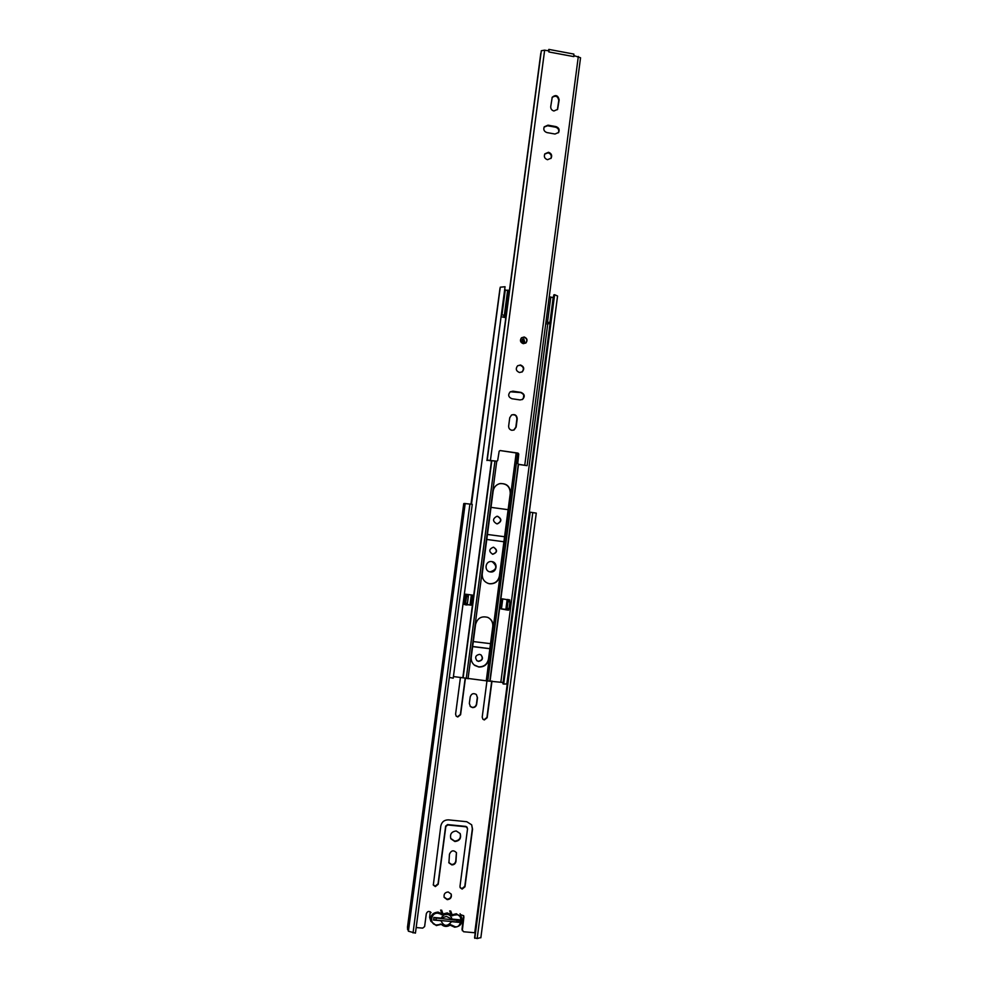 <?xml version="1.0" encoding="UTF-8"?>
<svg xmlns="http://www.w3.org/2000/svg" width="988" height="988" viewBox="0 0 988 988"><rect width="100%" height="100%" fill="white"/><g stroke="black" fill="none" stroke-linecap="round" stroke-linejoin="round"><path stroke-width="1.48" d="M448.231 891.979C444.933 892.325 443.587 894.14 444.192 897.4L447.218 899.648C450.553 899.265 451.887 897.437 451.22 894.152L448.231 891.979M444.069 897.067L447.033 899.166C450.182 898.87 451.553 897.153 451.158 894.017M462.149 889.101L464.99 886.779L472.548 829.167L471.659 824.807L466.781 821.72L448.404 819.867C444.291 819.879 441.76 821.917 440.809 825.993L433.312 885.063L435.35 886.594L438.203 884.272L445.835 826.499L447.737 824.968L466.114 826.808L467.559 828.673L459.988 886.31L460.186 887.706L462.149 889.101M460.075 887.409L461.952 888.632L464.792 886.31L472.338 828.784L471.671 824.832M433.226 884.766L435.177 886.137L438.042 883.815L445.65 826.116L447.552 824.585L465.904 826.425L467.188 827.314M451.8 864.895C454.06 864.883 455.443 863.747 455.962 861.499L456.481 852.718C453.591 849.816 451.257 850.298 449.478 854.163L448.91 862.845L451.8 864.895M448.774 862.524L451.602 864.463C453.863 864.451 455.258 863.314 455.777 861.067L456.431 852.619M456.258 830.982C451.504 831.55 449.713 834.156 450.886 838.787L454.875 841.517C459.704 840.899 461.47 838.244 460.161 833.563L456.258 830.982M450.726 838.429L454.678 841.109C459.296 840.603 461.124 838.071 460.149 833.526M460.457 677.385L455.591 714.151L456.197 716.152L457.765 716.967L460.593 714.719L465.41 678.287M456.197 716.152L457.568 716.72L460.396 714.472L465.175 678.237M486.948 680.991L482.206 717.14L482.922 719.264L484.355 719.943L487.17 717.696L491.987 681.053M482.922 719.264L484.132 719.696L486.948 717.449L491.728 681.028M472.511 707.593C474.759 707.618 476.142 706.519 476.648 704.296L477.513 697.726L476.315 694.478C473.388 692.872 471.35 693.675 470.214 696.898L469.337 703.468L470.399 706.581L472.511 707.593M470.127 706.284L472.301 707.346C474.536 707.371 475.92 706.284 476.438 704.061L477.303 697.503L476.389 694.552M479.526 654.352C475.45 655.279 474.623 657.44 477.056 660.824L478.587 661.404C482.712 660.416 483.515 658.23 480.971 654.871L479.526 654.352M476.71 660.552L478.377 661.219C482.28 660.429 483.194 658.341 481.094 654.958M493.63 547.241L493.333 547.204C488.838 549.18 488.628 551.526 492.703 554.243L492.876 554.256C497.483 552.378 497.73 550.032 493.63 547.241M492.382 554.182L492.642 554.219C497.174 552.453 497.483 550.131 493.592 547.229M491.74 561.592L491.678 561.579C485.306 560.554 483.75 571.064 490.147 571.904L490.369 571.941C496.915 573.028 498.335 562.184 491.74 561.592M489.492 571.743L490.134 571.867C496.915 569.644 497.582 566.235 492.123 561.653M497.705 516.329L496.791 516.316C492.518 518.774 492.493 521.269 496.717 523.813L497.483 523.838C501.879 521.466 501.953 518.959 497.705 516.329M496.964 523.838L497.236 523.825C501.632 521.454 501.706 518.959 497.458 516.329L497.063 516.292M486.775 539.46L503.917 541.757M471.35 594.949L470.029 604.94M504.238 536.682L487.43 534.459L503.979 536.657M501.459 608.843L502.756 598.889M472.635 646.609L489.863 648.721M490.517 643.657L473.301 641.57M431.077 912.628C429.076 910.751 427.483 911.109 426.31 913.727L424.618 926.571L422.703 928.127L416.17 927.547M462.298 930.696L463.891 917.123L463.705 915.765L460.396 914.567M462.211 929.906L463.656 931.758L475.228 932.796M491.011 507.375L508.128 509.685M529.259 512.55L530.136 512.673M462.014 929.387L463.607 915.58M472.647 646.485L489.863 648.659M501.2 608.818L502.509 598.851M407.624 928.177L464.014 503.596M464.768 503.522L464.027 503.51L407.501 929.177L408.118 930.091L464.768 503.522L472.264 504.337L415.429 933.129L408.402 931.215L408.118 930.091M480.81 937.587L477.167 938.551L474.573 937.81L530.186 512.229L474.796 938.341M536.2 513.118L530.482 512.229M459.272 919.84L457.024 920.26L456.802 921.989L459.05 921.557M433.856 917.778L457.024 920.26M436.264 918.395L436.041 920.124L456.802 921.989M436.041 920.124L433.621 919.495M527.518 525.9L528.395 525.962M527.53 525.814L528.407 525.912M528.012 525.851L528.407 519.058M451.442 925.027L454.801 926.571C461.334 929.152 463.384 913.505 456.345 914.863L450.577 915.592L447.206 914.036L443.513 914.95L438.055 913.221C430.682 912.295 429.064 924.546 436.511 924.953L442.291 924.212C444.439 926.04 446.798 926.25 449.355 924.842L450.442 924.57L454.628 927.213C460.433 926.559 462.755 923.335 461.581 917.543C462.755 923.249 460.445 926.46 454.665 927.189M441.34 918.136L433.893 917.469L433.547 920.05L440.994 920.717C443.785 926.522 447.305 926.83 451.528 921.668L458.951 922.335L459.284 919.742L451.874 919.075L446.366 916.395L441.34 918.136C442.488 915.567 444.439 914.32 447.169 914.382C449.849 914.814 451.417 916.37 451.874 919.075M444.773 920.915L446.737 921.088M524.183 336.994L521.479 337.797C519.688 340.477 520.293 342.441 523.307 343.676L525.949 342.922C527.814 340.243 527.221 338.267 524.183 336.994M511.908 430.299L514.118 429.941L516.144 427.063L517.218 418.838C516.872 415.232 514.983 413.947 511.562 414.985L509.734 417.751L508.659 425.976C508.585 428.31 509.66 429.743 511.908 430.299M511.648 414.935C514.909 414.268 516.662 415.627 516.897 418.986L515.822 427.199L513.698 430.126M520.503 364.992L517.638 365.758C515.39 368.771 516.008 371.031 519.503 372.525L522.282 371.834C524.628 368.82 524.035 366.536 520.503 364.992M517.65 365.745L520.17 365.227C523.702 366.77 524.295 369.043 521.948 372.056L521.936 372.068M548.488 152.276L544.845 153.856C543.696 156.684 544.586 158.636 547.513 159.71L551.131 158.179C552.317 155.338 551.44 153.362 548.488 152.276M544.709 154.079L548.118 152.819C550.958 153.832 551.872 155.721 550.884 158.5M553.922 110.989L557.615 109.347L559.159 99.887C558.084 95.317 555.775 94.428 552.23 97.219L550.724 106.618C550.649 108.902 551.724 110.36 553.922 110.989M552.094 97.491C555.664 95.157 557.899 96.157 558.776 100.517L557.38 109.693M511.908 398.732L520.046 399.93L522.553 399.411C525.208 396.423 524.702 394.076 521.034 392.397L512.896 391.186L510.228 391.816C507.746 394.829 508.314 397.139 511.908 398.732M546.969 132.59L555.009 134.022L558.64 132.454C559.788 129.638 558.899 127.687 555.985 126.612L547.945 125.167L544.24 126.835C543.19 129.638 544.092 131.552 546.969 132.59M497.001 461.223L487.183 460.087L541.325 50.746L487.22 460.062M496.729 461.223L497.668 460.531L499.162 451.244L500.101 450.553L518.021 453.097L518.749 454.023L517.786 463.36L518.515 464.298L517.786 463.36M518.181 464.372L527.123 465.657L518.515 464.298M548.97 50.956L548.883 49.4L573.855 54.081L573.88 56.625L574.003 55.637L580.549 57.761L527.123 465.657M490.431 460.346L544.647 50.153L548.995 50.968L548.859 51.956L573.88 56.625M510.277 391.779L520.713 392.582C524.369 394.261 524.875 396.596 522.22 399.597L522.17 399.621M544.104 127.082L547.574 125.76L555.602 127.193C558.393 128.168 559.319 130.033 558.405 132.787M496.433 461.31L490.493 460.482M518.749 454.023L517.465 463.446M518.416 454.122L518.021 453.097M500.101 450.553L517.7 453.196L487.776 681.004L503.102 682.486M490.456 460.754L487.208 460.112M544.647 50.153L541.325 50.746M540.905 53.315L487.047 460.507L540.992 53.303M548.883 49.4L548.044 50.796M489.789 583.797C495.136 583.945 498.434 581.376 499.656 576.103L510.512 493.432C510.228 486.281 506.56 483.046 499.508 483.7C495.951 484.873 493.827 487.319 493.16 491.048L482.23 573.867C481.996 578.845 484.206 582.105 488.887 583.636L489.789 583.797M487.862 583.328L489.554 583.723C494.902 583.859 498.187 581.29 499.409 576.029L510.253 493.469C510.141 486.825 506.795 483.527 500.224 483.54M471.251 657.119C470.918 660.577 472.103 663.356 474.796 665.455L478.834 667.024C484.206 667.11 487.504 664.504 488.739 659.194L493.012 626.676C493.308 622.354 491.555 619.254 487.714 617.364C481.403 615.783 477.352 618.167 475.549 624.54L471.251 657.119M453.739 676.607L487.776 681.004M474.117 664.912L478.612 666.838C483.972 666.925 487.269 664.319 488.504 659.021L492.765 626.54C493.098 622.662 491.629 619.711 488.381 617.673M507.474 290.139L509.438 290.447M467.163 604.656L471.078 605.15L472.4 595.072L465.422 594.196L464.088 604.286L465.299 604.792L466.632 596.443L466.645 594.653L465.422 594.196M467.188 604.582L470.868 605.039L472.178 595.048M471.375 504.213L500.002 288.249L470.992 504.164M471.498 504.226L500.274 287.187L505.053 286.742L453.208 678.2L449.33 677.398M549.242 296.808L551.045 297.092M500.879 608.855L506.93 609.966L508.24 599.877L502.2 598.814L500.879 608.855M509.104 599.778L507.165 599.444L505.856 609.473L507.19 599.457M500.891 608.781L505.868 609.398M503.682 684.067L506.856 683.955L557.565 296.017L554.614 294.683L553.811 294.869L502.929 683.807L503.682 684.067L554.614 294.683M453.208 678.2L505.053 286.742M552.465 297.264L553.502 297.252M508.944 674.841L507.931 675.706M508.227 673.495L508.956 673.581L508.264 673.174M508.215 673.569L509.092 673.68M508.277 673.087L509.153 673.186M509.116 599.691L509.944 601.877L508.277 601.667M507.4 608.398L509.055 608.608L509.944 601.877M509.055 608.608L508.585 610.176L506.943 609.979L508.585 610.176M466.645 594.653L468.312 594.862L467.398 594.443M468.312 594.862L468.3 596.653L466.632 596.443M465.731 603.211L467.41 603.421L468.3 596.653M467.41 603.421L466.978 605.002L465.323 604.792M505.868 317.37L503.312 316.852L505.646 316.086L504.337 315.271L501.645 314.851M501.385 316.753L505.831 317.704M550.057 323.619L545.697 323.916M550.205 322.471L545.932 322.088M505.646 316.086L508.956 291.089L504.967 289.768M553.465 297.524L549.192 297.166M474.746 932.734L508.227 676.521M508.672 673.137L527.913 525.912M528.802 519.083L529.654 512.611M477.167 938.551L532.791 512.537M408.402 931.215L465.2 503.485M413.033 932.919L469.918 504.016M450.701 910.998L452.134 914.802L456.357 913.752L461.581 917.543L460.062 913.727M454.591 927.176L450.787 925.447M452.652 915.777L451.096 914.703L449.664 910.899M449.355 924.842L450.244 925.176M450.577 915.592L451.096 914.703L447.231 912.924L442.995 913.974L443.513 914.95M442.291 924.212L441.611 924.62L445.465 926.361L449.676 925.324M441.611 924.62L441.611 924.62C444.081 926.732 446.774 926.979 449.701 925.361L450.269 925.213M440.216 924.027L441.093 924.36M436.375 925.558L440.525 924.509M441.438 914.765L441.957 913.888L438.092 912.097C432.485 912.653 430.076 915.715 430.879 921.298L436.313 925.546L441.13 924.398M441.648 910.17L442.995 913.974L441.957 913.888L440.623 910.084M430.262 911.763L429.644 917.432L430.237 911.751M524.764 465.175L578.326 56.452M558.776 100.517L559.159 99.887M524.653 341.774L523.356 342.157L522.43 339.217L523.764 338.822L524.653 341.774L523.368 342.169M523.517 339.773L523.294 341.44L523.517 339.773M521.516 337.773L523.986 337.155C527.036 338.452 527.604 340.428 525.752 343.071L525.715 343.108C527.629 340.403 527.049 338.427 524.011 337.143L521.503 337.773M468.028 678.805L496.729 461.297M486.244 680.93L516.181 452.973M523.344 398.51L523.776 395.188M462.829 677.669L491.505 460.618M490.097 680.843L518.502 464.422M500.854 682.091L547.784 323.582M489.85 680.831L518.255 464.385M463.125 677.719L491.802 460.667M466.25 678.497L494.951 461.1M508.24 599.877L509.894 600.087M464.471 604.347L465.805 594.257M547.525 322.039L550.798 297.092M553.181 297.437L549.921 322.384M501.99 314.863L505.313 289.793M507.659 290.2L504.337 315.271M480.847 937.81L536.274 513.105M407.451 927.386L463.743 503.621M430.879 921.298L436.338 925.595M430.793 921.014L429.644 917.432M486.936 460.507L540.782 53.389M523.356 342.157C521.936 341.922 521.627 340.946 522.43 339.217M508.795 675.977L507.783 676.891M466.978 605.002L465.311 604.792"/></g></svg>
